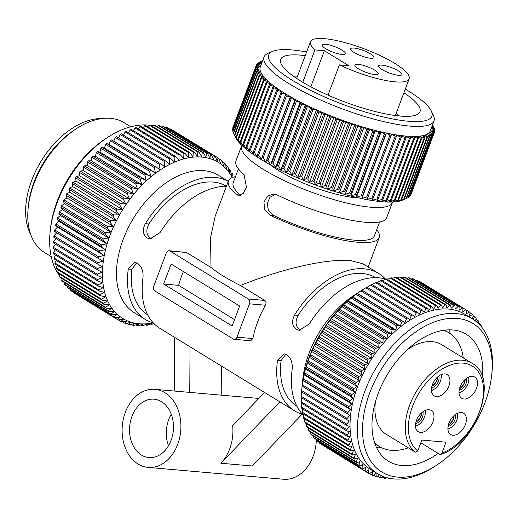 <?xml version="1.0" encoding="UTF-8"?>
<svg xmlns="http://www.w3.org/2000/svg" width="518" height="518" viewBox="0 0 518 518"><rect width="100%" height="100%" fill="white"/><g stroke="black" fill="none" stroke-linecap="round" stroke-linejoin="round"><path stroke-width="0.78" d="M431.727 127.02L434.401 128.393A95.189 22.06 -159.4 0 1 434.511 128.807L431.52 128.419L434.719 130.141A95.189 22.06 -159.4 0 1 434.725 130.517L431.565 130.012L434.596 131.734A95.189 22.06 -159.4 0 1 434.505 132.077L411.124 194.127M434.505 132.077L431.19 131.455L434.039 133.171L410.729 195.176A95.189 22.06 -159.4 0 1 410.541 195.48L409.997 195.759M434.039 133.171A95.189 22.06 -159.4 0 1 433.851 133.476L430.393 132.744L433.048 134.44L409.738 196.445A95.189 22.06 -159.4 0 1 409.453 196.71L408.456 197.177M433.048 134.44A95.189 22.06 -159.4 0 1 432.757 134.706L429.182 133.871L431.63 135.535L408.32 197.539A95.189 22.06 -159.4 0 1 407.938 197.766L406.507 198.394M405.562 198.847L406.481 198.459A95.189 22.06 -159.4 0 1 406.008 198.647L401.1 200.634L404.234 199.197A95.189 22.06 -159.4 0 1 403.664 199.333L398.692 201.237L401.586 199.741A95.189 22.06 -159.4 0 1 400.926 199.838L395.901 201.651L398.543 200.103A95.189 22.06 -159.4 0 1 397.798 200.155L392.748 201.884L395.137 200.272A95.189 22.06 -159.4 0 1 394.302 200.278L389.245 201.936L391.368 200.246A95.189 22.06 -159.4 0 1 390.455 200.213L385.405 201.8L387.263 200.032A95.189 22.06 -159.4 0 1 386.279 199.954L381.248 201.476L382.834 199.624A95.189 22.06 -159.4 0 1 382.31 199.566A95.189 22.06 -159.4 0 1 381.785 199.508L376.806 200.971L378.114 199.029A95.189 22.06 -159.4 0 1 377 198.867L372.086 200.291L373.122 198.252A95.189 22.06 -159.4 0 1 371.943 198.051L367.113 199.43L367.877 197.293A95.189 22.06 -159.4 0 1 366.647 197.047L361.92 198.394L362.412 196.154A95.189 22.06 -159.4 0 1 361.137 195.869L356.52 197.196L356.753 194.839A95.189 22.06 -159.4 0 1 355.432 194.522L350.951 195.83L350.919 193.369A95.189 22.06 -159.4 0 1 349.559 193.007L345.241 194.315L344.943 191.731A95.189 22.06 -159.4 0 1 343.563 191.336L339.407 192.651L338.856 189.951A95.189 22.06 -159.4 0 1 337.451 189.523L333.475 190.844L332.692 188.028A95.189 22.06 -159.4 0 1 331.274 187.568L327.493 188.908L326.469 185.968A95.189 22.06 -159.4 0 1 325.045 185.483L321.471 186.849L320.228 183.793A95.189 22.06 -159.4 0 1 318.803 183.275L315.449 184.68L313.992 181.501A95.189 22.06 -159.4 0 1 312.574 180.963L309.453 182.407L307.802 179.111A95.189 22.06 -159.4 0 1 306.391 178.555L303.516 180.05L301.677 176.632A95.189 22.06 -159.4 0 1 300.285 176.055L297.656 177.609L295.649 174.08A95.189 22.06 -159.4 0 1 294.289 173.485L291.912 175.103L289.75 171.458A95.189 22.06 -159.4 0 1 288.422 170.856L311.726 108.845L310.761 107.504L307.316 106.779A95.189 22.06 -159.4 0 1 306.028 106.164L305.329 104.908L301.761 104.073A95.189 22.06 -159.4 0 1 300.518 103.451L300.084 102.273L296.413 101.34A95.189 22.06 -159.4 0 1 295.228 100.712L295.066 99.631L291.31 98.595A95.189 22.06 -159.4 0 1 290.177 97.967L290.294 96.976L286.467 95.849A95.189 22.06 -159.4 0 1 285.399 95.228L285.787 94.341L281.909 93.123A95.189 22.06 -159.4 0 1 280.911 92.502L281.572 91.718L277.661 90.423A95.189 22.06 -159.4 0 1 276.735 89.808L277.667 89.141L273.744 87.762A95.189 22.06 -159.4 0 1 272.895 87.16L274.087 86.603L270.176 85.159A95.189 22.06 -159.4 0 1 269.405 84.57L270.856 84.13L266.971 82.621A95.189 22.06 -159.4 0 1 266.291 82.051L267.994 81.727L264.148 80.16A95.189 22.06 -159.4 0 1 263.558 79.617L265.501 79.403L261.719 77.797A95.189 22.06 -159.4 0 1 261.221 77.273L263.397 77.182L259.699 75.531A95.189 22.06 -159.4 0 1 259.298 75.032L261.694 75.065L258.1 73.381A95.189 22.06 -159.4 0 1 257.789 72.908L260.399 73.064L256.922 71.361A95.189 22.06 -159.4 0 1 256.708 70.914L233.404 132.919A95.189 22.06 -159.4 0 0 233.599 133.327A95.189 22.06 -159.4 0 0 233.612 133.366L234.486 134.913A95.189 22.06 -159.4 0 0 234.79 135.392L237.25 140.1L235.988 137.037A95.189 22.06 -159.4 0 0 236.396 137.542L238.953 142.223L237.917 139.277A95.189 22.06 -159.4 0 0 238.416 139.802L241.051 144.444L240.248 141.621A95.189 22.06 -159.4 0 0 240.838 142.172L243.544 146.762L242.981 144.056A95.189 22.06 -159.4 0 0 243.661 144.626L246.413 149.165L246.102 146.581A95.189 22.06 -159.4 0 0 246.866 147.164L249.644 151.644L249.585 149.171A95.189 22.06 -159.4 0 0 250.434 149.773L273.744 87.762M233.599 133.327L235.742 137.723A91.524 21.212 20.6 0 0 292.178 175.485A91.524 21.212 20.6 0 0 378.736 201.418A91.524 21.212 20.6 0 0 402.156 200.278L405.704 198.789M261.888 62.756L259.33 62.102A95.189 22.06 -159.4 0 0 258.948 62.328L261.389 63.992L257.815 63.157A95.189 22.06 -159.4 0 0 257.53 63.423L260.178 65.119L256.727 64.387A95.189 22.06 -159.4 0 0 256.539 64.692L259.389 66.401L256.073 65.786A95.189 22.06 -159.4 0 0 255.983 66.123L259.006 67.852L255.847 67.34A95.189 22.06 -159.4 0 0 255.86 67.722L259.052 69.444L256.06 69.056A95.189 22.06 -159.4 0 0 256.17 69.47L259.518 71.186L256.708 70.914M262.043 62.335L260.787 61.409A95.189 22.06 -159.4 0 1 261.26 61.228L262.348 61.525M432.193 125.783L433.657 126.502A95.189 22.06 -159.4 0 1 433.864 126.949L433.495 127.927M431.831 126.748L433.864 126.949M431.63 135.535A95.189 22.06 -159.4 0 1 431.248 135.761L427.564 134.822L429.791 136.454A95.189 22.06 -159.4 0 1 429.312 136.635L425.55 135.599L427.544 137.186A95.189 22.06 -159.4 0 1 426.968 137.328L423.135 136.195L424.889 137.736A95.189 22.06 -159.4 0 1 424.229 137.833L420.351 136.61L421.853 138.092A95.189 22.06 -159.4 0 1 421.102 138.151L417.191 136.843L418.44 138.261A95.189 22.06 -159.4 0 1 417.612 138.274L413.688 136.894L414.672 138.241A95.189 22.06 -159.4 0 1 413.765 138.209L409.848 136.758L410.567 138.021A95.189 22.06 -159.4 0 1 409.583 137.95L405.698 136.435L406.144 137.62L382.834 199.624M311.726 108.845A95.189 22.06 -159.4 0 0 313.053 109.453L316.362 110.069L317.592 111.48A95.189 22.06 -159.4 0 0 318.952 112.069L322.105 112.568L323.595 114.051A95.189 22.06 -159.4 0 0 324.98 114.627L327.959 115.009L329.701 116.544A95.189 22.06 -159.4 0 0 331.106 117.107L333.903 117.372L335.878 118.959A95.189 22.06 -159.4 0 0 337.302 119.496L339.899 119.639L342.107 121.27A95.189 22.06 -159.4 0 0 343.531 121.782L345.92 121.808L348.349 123.478A95.189 22.06 -159.4 0 0 349.773 123.964L351.936 123.867L354.584 125.563A95.189 22.06 -159.4 0 0 355.995 126.023L357.925 125.803L360.761 127.519A95.189 22.06 -159.4 0 0 362.166 127.946L363.85 127.609L366.867 129.332A95.189 22.06 -159.4 0 0 368.253 129.727L369.684 129.273L372.869 131.002A95.189 22.06 -159.4 0 0 374.223 131.358L375.401 130.795L378.736 132.511A95.189 22.06 -159.4 0 0 380.057 132.835L380.97 132.155L384.44 133.864A95.189 22.06 -159.4 0 0 385.722 134.143L386.363 133.359L389.957 135.036A95.189 22.06 -159.4 0 0 391.187 135.282L391.563 134.389L395.253 136.04A95.189 22.06 -159.4 0 0 396.432 136.247L396.529 135.25L400.304 136.862A95.189 22.06 -159.4 0 0 401.424 137.024L401.249 135.936L405.089 137.497A95.189 22.06 20.6 0 0 405.62 137.561A95.189 22.06 20.6 0 0 406.144 137.62M272.779 51.321L268.266 53.212A90.792 21.044 20.6 0 0 264.057 56.986L260.295 66.984A90.792 21.044 20.6 0 0 307.517 105.678A90.792 21.044 20.6 0 0 402.836 135.774A90.792 21.044 20.6 0 0 430.277 130.879L434.039 120.875A90.792 21.044 20.6 0 0 433.352 115.261L431.209 110.865A87.134 20.196 -159.4 0 1 405.523 120.959A87.134 20.196 -159.4 0 1 305.503 87.775A87.134 20.196 -159.4 0 1 272.779 51.321A87.134 20.196 -159.4 0 1 295.072 50.233A87.134 20.196 -159.4 0 1 306.611 52.001M250.434 149.773L253.218 154.176L253.431 151.819L276.735 89.808M253.431 151.819A95.189 22.06 20.6 0 0 254.351 152.428L277.661 90.423M233.463 132.77L232.867 131.475A95.189 22.06 -159.4 0 1 232.757 131.06L256.06 69.056M232.925 130.607L232.55 129.727A95.189 22.06 -159.4 0 1 232.543 129.351L255.847 67.34M232.841 128.555L232.673 128.134A95.189 22.06 -159.4 0 1 232.763 127.791L256.073 65.786M310.761 107.504L286.312 172.546L288.422 170.856M286.312 172.546L284.006 168.79A95.189 22.06 -159.4 0 1 282.718 168.175L280.879 169.943L278.451 166.084A95.189 22.06 -159.4 0 1 277.208 165.456L275.641 167.314L273.109 163.345A95.189 22.06 -159.4 0 1 271.918 162.717L270.623 164.666L268 160.599A95.189 22.06 -159.4 0 1 266.867 159.971L265.844 162.017L263.157 157.861A95.189 22.06 -159.4 0 1 262.089 157.232L261.337 159.376L258.599 155.128A95.189 22.06 -159.4 0 1 257.601 154.506L257.122 156.76L254.351 152.428M272.895 87.16L249.585 149.171M270.176 85.159L246.866 147.164M269.405 84.57L246.102 146.581M266.971 82.621L243.661 144.626M266.291 82.051L242.981 144.056M264.148 80.16L240.838 142.172M263.558 79.617L240.248 141.621M261.719 77.797L238.416 139.802M261.221 77.273L237.917 139.277M259.699 75.531L236.396 137.542M259.298 75.032L235.988 137.037M258.1 73.381L234.79 135.392M257.789 72.908L234.486 134.913M256.922 71.361L233.612 133.366M256.17 69.47L232.867 131.475M255.86 67.722L232.55 129.727M255.983 66.123L232.673 128.134M256.539 64.692L256.125 65.792M257.53 63.423L257.135 64.472M258.948 62.328L258.566 63.332M260.787 61.409L260.418 62.38M257.601 154.506L280.911 92.502M258.599 155.128L281.909 93.123M262.089 157.232L285.399 95.228M263.157 157.861L286.467 95.849M265.844 162.017L290.294 96.976M266.867 159.971L290.177 97.967M268 160.599L291.31 98.595M270.623 164.666L295.066 99.631M271.918 162.717L295.228 100.712M273.109 163.345L296.413 101.34M275.641 167.314L300.084 102.273M277.208 165.456L300.518 103.451M278.451 166.084L301.761 104.073M280.879 169.943L305.329 104.908M282.718 168.175L306.028 106.164M284.006 168.79L307.316 106.779M313.053 109.453L289.75 171.458M316.362 110.069L291.912 175.103M317.592 111.48L294.289 173.485M318.952 112.069L295.649 174.08M322.105 112.568L297.656 177.609M323.595 114.051L300.285 176.055M324.98 114.627L301.677 176.632M327.959 115.009L303.516 180.05M329.701 116.544L306.391 178.555M331.106 117.107L307.802 179.111M333.903 117.372L309.453 182.407M335.878 118.959L312.574 180.963M337.302 119.496L313.992 181.501M339.899 119.639L315.449 184.68M342.107 121.27L318.803 183.275M343.531 121.782L320.228 183.793M345.92 121.808L321.471 186.849M348.349 123.478L325.045 185.483M349.773 123.964L326.469 185.968M351.936 123.867L327.493 188.908M354.584 125.563L331.274 187.568M355.995 126.023L332.692 188.028M357.925 125.803L333.475 190.844M360.761 127.519L337.451 189.523M362.166 127.946L338.856 189.951M363.85 127.609L339.407 192.651M366.867 129.332L343.563 191.336M368.253 129.727L344.943 191.731M369.684 129.273L345.241 194.315M372.869 131.002L349.559 193.007M374.223 131.358L350.919 193.369M375.401 130.795L350.951 195.83M378.736 132.511L355.432 194.522M380.057 132.835L356.753 194.839M380.97 132.155L356.52 197.196M384.44 133.864L361.137 195.869M385.722 134.143L362.412 196.154M386.363 133.359L361.92 198.394M389.957 135.036L366.647 197.047M391.187 135.282L367.877 197.293M391.563 134.389L367.113 199.43M395.253 136.04L371.943 198.051M396.432 136.247L373.122 198.252M400.304 136.862L377 198.867M401.424 137.024L378.114 199.029M405.089 137.497L381.785 199.508M409.583 137.95L386.279 199.954M410.567 138.021L387.263 200.032M413.765 138.209L390.455 200.213M414.672 138.241L391.368 200.246M417.612 138.274L394.302 200.278M418.44 138.261L395.137 200.272M421.102 138.151L397.798 200.155M421.853 138.092L398.543 200.103M424.229 137.833L400.926 199.838M424.889 137.736L401.586 199.741M426.968 137.328L403.664 199.333M427.544 137.186L404.234 199.197M429.312 136.635L406.008 198.647M429.791 136.454L406.481 198.459M431.248 135.761L407.938 197.766M432.757 134.706L409.453 196.71M433.851 133.476L410.541 195.48M434.725 130.517L434.324 131.585M434.511 128.807L434.129 129.824M432.783 124.955L432.426 125.9M358.333 197.85A57.116 13.235 -159.4 0 1 355.128 197.649A57.116 13.235 -159.4 0 1 270.318 164.763M392.534 202.039A80.543 18.667 -159.4 0 1 392.359 202.609A80.543 18.667 -159.4 0 1 343.065 202.13A80.543 18.667 -159.4 0 1 263.759 169.613A80.543 18.667 -159.4 0 1 241.576 145.934A80.543 18.667 -159.4 0 1 241.822 145.396M240.501 195.254L236.571 194.658A80.543 18.667 -159.4 0 1 228.419 180.937L215.171 216.187L210.548 237.762L211.001 267.476A80.543 18.667 20.6 0 0 223.659 276.295A80.543 18.667 20.6 0 0 240.352 285.457L264.815 300.44C266.168 301.515 266.356 303.108 265.378 305.219A80.543 50.045 121.5 0 0 252.849 338.558L250.667 340.753L234.181 339.316A3.658 2.739 95 0 1 233.249 338.999L154.973 291.051A3.658 2.739 95 0 1 153.781 286.221L166.31 252.881A3.658 2.739 95 0 1 169.075 250.731A3.658 2.739 95 0 1 170.008 251.049L248.284 298.996A3.658 2.739 95 0 1 249.475 303.826L236.946 337.166A3.658 2.739 95 0 1 234.181 339.316M228.419 180.937A80.543 18.667 -159.4 0 1 235.522 176.606M241.576 145.934L235.936 160.936A80.543 18.667 20.6 0 0 244.088 174.657L246.426 187.186L243.233 193.35L238.617 195.532L236.571 194.658M385.819 279.118A80.543 50.045 121.5 0 0 378.859 277.81A80.543 50.045 121.5 0 0 309.207 324.048L299.19 330.342L296.309 329.396C292.022 326.075 291.433 321.296 294.535 315.061A80.543 50.045 -58.5 0 1 364.186 268.816A80.543 50.045 -58.5 0 1 378.69 273.478L362.833 263.759L350.731 260.573C333.074 258.864 293.343 264.458 240.352 285.457M376.715 229.675A80.543 18.667 -159.4 0 1 379.208 237.613A80.543 18.667 -159.4 0 1 269.839 215.035L264.698 209.654L263.934 202.162L267.502 195.992L273.802 194.023L277.357 195.033A80.543 18.667 20.6 0 0 386.726 217.612L392.359 202.609M228.27 181.332L218.473 175.33A80.543 50.045 121.5 0 0 203.969 170.675A80.543 50.045 121.5 0 0 127.914 228.438A80.543 50.045 121.5 0 0 134.33 312.697L145.338 319.438A80.543 50.045 -58.5 0 1 128.283 268.997L134.855 262.399L137.574 263.332C141.77 266.647 143.564 271.529 142.962 277.985A80.543 50.045 121.5 0 0 160.017 328.431L294.548 410.839A80.543 50.045 -58.5 0 1 277.493 360.399L284.065 353.8L286.784 354.733C290.98 358.048 292.774 362.93 292.165 369.386A80.543 50.045 121.5 0 0 303.302 415.138M226.418 186.26A80.543 50.045 121.5 0 0 160.004 232.647L149.98 238.94L147.099 237.995C142.819 234.673 142.223 229.895 145.325 223.659A80.543 50.045 -58.5 0 1 214.976 177.415A80.543 50.045 -58.5 0 1 228.257 181.365M378.69 273.478A80.543 50.045 -58.5 0 1 385.405 278.995M232.647 425.666L264.543 392.463L279.869 401.845L220.888 463.247A39.174 29.319 -85 0 0 232.647 425.666M302.512 414.309A80.543 50.045 -58.5 0 1 294.548 410.839M302.531 382.537A80.543 50.045 -58.5 0 1 357.103 293.447M169.075 250.731L186.538 252.493L211.001 267.476M153.302 322.908A80.543 50.045 -58.5 0 1 145.338 319.438M174.378 391.051L174.721 337.438L190.048 346.827L189.756 392.398M221.199 395.15L221.387 366.025M138.099 464.044A39.174 29.319 95 0 1 123.368 418.926A39.174 29.319 95 0 1 154.921 389.348A39.174 29.319 95 0 1 164.912 392.702A39.174 29.319 95 0 1 179.642 437.814A39.174 29.319 95 0 1 148.09 467.398A39.174 29.319 95 0 1 138.099 464.044M148.09 467.398L283.54 479.254A39.174 29.319 -85 0 0 316.323 440.248M168.512 445.733A29.286 21.924 95 0 1 171.27 414.232M141.479 455.044A29.286 21.924 -85 0 0 148.951 457.549A29.286 21.924 -85 0 0 172.546 435.431A29.286 21.924 -85 0 0 161.532 401.703A29.286 21.924 -85 0 0 154.06 399.197A29.286 21.924 -85 0 0 130.471 421.309A29.286 21.924 -85 0 0 141.479 455.044M220.888 463.247L252.337 465.999L302.098 414.193M136.597 262.833L131.857 269.308A75.421 46.866 121.5 0 0 147.708 314.879M153.237 322.889A91.524 56.87 -58.5 0 1 104.273 255.504A91.524 56.87 -58.5 0 1 163.578 167.813A91.524 56.87 -58.5 0 1 232.219 177.564M233.074 177.247L232.692 174.43A95.189 59.149 121.5 0 0 232.219 173.511L231.397 175.699L230.51 170.526A95.189 59.149 121.5 0 0 229.966 169.684L228.393 168.719M225.583 165.074L227.408 166.194A95.189 59.149 -58.5 0 1 228.024 166.958L229.111 172.131L229.966 169.684M227.408 166.194L226.534 168.894L225.239 163.746A95.189 59.149 121.5 0 0 224.566 163.06L223.685 166.006L222.183 160.891A95.189 59.149 121.5 0 0 221.451 160.295L220.577 163.474L218.868 158.424A95.189 59.149 121.5 0 0 218.072 157.912L217.223 161.325L215.3 156.345A95.189 59.149 121.5 0 0 214.452 155.924L213.643 159.557L211.499 154.668A95.189 59.149 121.5 0 0 210.599 154.345L209.855 158.178L207.491 153.399A95.189 59.149 121.5 0 0 206.546 153.173L205.866 157.207L203.289 152.551A95.189 59.149 121.5 0 0 202.305 152.415L201.709 156.637L198.918 152.124A95.189 59.149 121.5 0 0 197.895 152.085L197.397 156.468L194.392 152.117A95.189 59.149 121.5 0 0 193.344 152.175L192.955 156.714L189.743 152.538A95.189 59.149 121.5 0 0 188.662 152.693L188.403 157.368L184.984 153.373A95.189 59.149 121.5 0 0 183.884 153.626L183.761 158.424L180.147 154.629A95.189 59.149 121.5 0 0 179.034 154.973L179.053 159.881L175.246 156.294A95.189 59.149 121.5 0 0 174.126 156.734L174.301 161.726L170.318 158.366A95.189 59.149 121.5 0 0 169.185 158.89L169.535 163.96L165.371 160.826A95.189 59.149 121.5 0 0 164.245 161.441L164.769 166.563L160.444 163.662A95.189 59.149 121.5 0 0 159.317 164.368L160.03 169.522L155.549 166.874A95.189 59.149 121.5 0 0 154.442 167.657L155.342 172.824L150.719 170.435A95.189 59.149 121.5 0 0 149.624 171.296L150.725 176.463L145.972 174.326A95.189 59.149 121.5 0 0 144.898 175.259L146.206 180.406L141.33 178.529A95.189 59.149 121.5 0 0 140.287 179.532L141.802 184.641L136.823 183.035A95.189 59.149 121.5 0 0 135.813 184.104L137.535 189.148L132.466 187.807A95.189 59.149 121.5 0 0 131.494 188.934L133.437 193.907L128.283 192.832A95.189 59.149 121.5 0 0 127.35 194.01L129.506 198.893L124.294 198.077A95.189 59.149 121.5 0 0 123.407 199.307L125.783 204.073L120.513 203.522A95.189 59.149 121.5 0 0 119.684 204.791L122.274 209.434L116.971 209.142A95.189 59.149 121.5 0 0 116.194 210.444L118.998 214.944L113.675 214.905A95.189 59.149 121.5 0 0 112.956 216.239L115.974 220.584L110.645 220.785A95.189 59.149 121.5 0 0 109.991 222.144L113.215 226.314L107.893 226.754A95.189 59.149 121.5 0 0 107.31 228.127L110.735 232.109L105.439 232.783A95.189 59.149 121.5 0 0 104.921 234.168L108.54 237.95L103.289 238.843A95.189 59.149 121.5 0 0 102.836 240.229L106.65 243.797L101.45 244.897A95.189 59.149 121.5 0 0 101.075 246.283L105.07 249.631L99.942 250.932A95.189 59.149 121.5 0 0 99.637 252.298L103.807 255.419L57.556 227.085L54.733 229.927A95.189 59.149 121.5 0 0 54.507 231.281L56.617 232.802L53.891 235.813A95.189 59.149 121.5 0 0 53.742 237.14L97.772 264.115A95.189 59.149 -58.5 0 1 97.915 262.781L53.891 235.813M218.072 157.912L173.938 131.009M215.3 156.345L171.27 129.37A95.189 59.149 121.5 0 0 170.422 128.956L170.014 129.254M211.499 154.668L167.469 127.693A95.189 59.149 121.5 0 0 166.569 127.37L165.902 127.927M207.491 153.399L163.461 126.431A95.189 59.149 121.5 0 0 162.516 126.198L161.616 127.027M203.289 152.551L159.259 125.583A95.189 59.149 121.5 0 0 158.275 125.447L157.181 126.554M198.918 152.124L154.888 125.155A95.189 59.149 121.5 0 0 153.865 125.116L152.603 126.522M194.392 152.117L150.362 125.149A95.189 59.149 121.5 0 0 149.313 125.207L147.908 126.91M189.743 152.538L145.713 125.563A95.189 59.149 121.5 0 0 144.632 125.719L143.123 127.732M183.884 153.626L139.86 126.651A95.189 59.149 -58.5 0 1 140.954 126.405L184.984 153.373M139.86 126.651L138.267 128.976M180.147 154.629L136.117 127.661A95.189 59.149 121.5 0 0 135.004 128.004L133.366 130.64M175.246 156.294L131.222 129.325A95.189 59.149 121.5 0 0 130.096 129.759L128.438 132.705M170.318 158.366L126.288 131.391A95.189 59.149 121.5 0 0 125.155 131.922L123.504 135.179M165.371 160.826L121.341 133.851A95.189 59.149 121.5 0 0 120.215 134.473L118.603 138.034M160.444 163.662L116.414 136.694A95.189 59.149 121.5 0 0 115.294 137.393L113.772 141.187L111.519 139.905A95.189 59.149 121.5 0 0 110.412 140.682L109.084 144.49L106.689 143.46A95.189 59.149 121.5 0 0 105.594 144.321L104.474 148.129L101.942 147.352A95.189 59.149 121.5 0 0 100.868 148.29L99.948 152.072L97.3 151.56A95.189 59.149 121.5 0 0 96.264 152.557L95.545 156.306L92.793 156.06A95.189 59.149 121.5 0 0 91.783 157.129L91.285 160.82L88.436 160.833A95.189 59.149 121.5 0 0 87.464 161.966L87.179 165.572L84.253 165.857A95.189 59.149 121.5 0 0 83.32 167.042L83.256 170.558L80.264 171.108A95.189 59.149 121.5 0 0 79.383 172.332L79.532 175.744L76.489 176.554A95.189 59.149 121.5 0 0 75.654 177.823L76.023 181.099L72.941 182.168A95.189 59.149 121.5 0 0 72.164 183.476L72.747 186.616L69.645 187.937A95.189 59.149 121.5 0 0 68.933 189.271L69.723 192.249L66.615 193.816A95.189 59.149 121.5 0 0 65.961 195.169L66.964 197.98L63.869 199.786A95.189 59.149 121.5 0 0 63.28 201.159L64.485 203.775L61.409 205.814A95.189 59.149 121.5 0 0 60.891 207.194L62.289 209.615L59.259 211.868A95.189 59.149 121.5 0 0 58.812 213.254L60.399 215.469L57.42 217.929A95.189 59.149 121.5 0 0 57.045 219.308L58.819 221.296L55.912 223.957A95.189 59.149 121.5 0 0 55.614 225.33L57.556 227.085M55.944 238.487L53.386 241.582A95.189 59.149 121.5 0 0 53.322 242.877L97.352 269.852A95.189 59.149 -58.5 0 1 97.416 268.551L53.386 241.582M55.491 244.205L53.231 247.203A95.189 59.149 121.5 0 0 53.244 248.465L97.274 275.434A95.189 59.149 -58.5 0 1 97.261 274.171L53.231 247.203M55.4 249.78L53.425 252.654A95.189 59.149 121.5 0 0 53.516 253.872L97.546 280.84A95.189 59.149 -58.5 0 1 97.449 279.623L53.425 252.654M55.659 255.186L53.956 257.906A95.189 59.149 121.5 0 0 54.125 259.078L98.155 286.046A95.189 59.149 -58.5 0 1 97.986 284.874L53.956 257.906M56.274 260.392L54.83 262.937A95.189 59.149 121.5 0 0 55.076 264.05L99.106 291.019A95.189 59.149 -58.5 0 1 98.86 289.905L54.83 262.937M57.239 265.371L56.041 267.715A95.189 59.149 121.5 0 0 56.365 268.771L100.395 295.739A95.189 59.149 -58.5 0 1 100.071 294.684L56.041 267.715M58.553 270.111L57.589 272.222A95.189 59.149 121.5 0 0 57.984 273.213L102.014 300.187A95.189 59.149 -58.5 0 1 101.619 299.197L57.589 272.222M60.205 274.572L59.453 276.437A95.189 59.149 121.5 0 0 59.926 277.357L103.956 304.331A95.189 59.149 -58.5 0 1 103.483 303.412L59.453 276.437M62.192 278.749L61.636 280.342A95.189 59.149 121.5 0 0 62.179 281.183L106.209 308.158A95.189 59.149 -58.5 0 1 105.666 307.31L61.636 280.342M64.51 282.614L64.122 283.909A95.189 59.149 121.5 0 0 64.731 284.673L108.761 311.642A95.189 59.149 -58.5 0 1 108.152 310.878L64.122 283.909M67.139 286.15L66.9 287.121A95.189 59.149 121.5 0 0 67.58 287.807L111.603 314.782A95.189 59.149 -58.5 0 1 110.93 314.096L66.9 287.121M153.865 323.504L152.286 324.216A95.189 59.149 -58.5 0 1 151.185 324.462L152.221 323.193L147.507 325.149A95.189 59.149 -58.5 0 1 146.432 325.304L147.669 323.847L142.832 325.66A95.189 59.149 -58.5 0 1 141.777 325.718L143.227 324.093L138.28 325.751A95.189 59.149 -58.5 0 1 137.257 325.712L138.915 323.931L133.871 325.421A95.189 59.149 -58.5 0 1 132.886 325.285L134.758 323.361L129.629 324.669A95.189 59.149 -58.5 0 1 128.684 324.436L130.769 322.384L125.57 323.497A95.189 59.149 -58.5 0 1 124.676 323.174L126.975 321.011L121.724 321.911A95.189 59.149 -58.5 0 1 120.875 321.497L123.394 319.243L118.104 319.93A95.189 59.149 -58.5 0 1 117.308 319.418L120.046 317.087L114.724 317.547A95.189 59.149 -58.5 0 1 113.986 316.945L69.962 289.976L70.085 289.342M69.962 289.976A95.189 59.149 121.5 0 0 70.694 290.572L114.724 317.547M73.316 292.178L73.278 292.443A95.189 59.149 121.5 0 0 74.074 292.955L118.104 319.93M151.185 324.462L150.375 323.964M146.432 325.304L145.435 324.689M141.777 325.718L140.579 324.987M137.257 325.712L135.839 324.844M132.886 325.285L131.216 324.268M128.684 324.436L126.742 323.251M124.676 323.174L122.429 321.795M120.875 321.497L118.279 319.904M117.308 319.418L73.278 292.443M113.986 316.945L116.938 314.562L111.603 314.782M110.93 314.096L114.089 311.674L108.761 311.642M108.152 310.878L111.512 308.437L106.209 308.158M105.666 307.31L109.227 304.869L103.956 304.331M103.483 303.412L107.239 300.984L102.014 300.187M101.619 299.197L105.555 296.801L100.395 295.739M100.071 294.684L104.189 292.346L99.106 291.019M98.86 289.905L103.14 287.639L98.155 286.046M97.986 284.874L102.422 282.699L97.546 280.84M97.449 279.623L102.04 277.557L97.274 275.434M97.261 274.171L101.981 272.228L97.352 269.852M97.416 268.551L102.26 266.744L97.772 264.115M97.915 262.781L102.868 261.13L56.617 232.802M102.868 261.13L54.507 231.281M98.537 258.255A95.189 59.149 -58.5 0 1 98.757 256.902L54.733 229.927M98.757 256.902L103.807 255.419M99.637 252.298L55.614 225.33M99.942 250.932L55.912 223.957M105.07 249.631L58.819 221.296M101.075 246.283L57.045 219.308M101.45 244.897L57.42 217.929M106.65 243.797L60.399 215.469M102.836 240.229L58.812 213.254M103.289 238.843L59.259 211.868M108.54 237.95L62.289 209.615M104.921 234.168L60.891 207.194M105.439 232.783L61.409 205.814M110.735 232.109L64.485 203.775M107.31 228.127L63.28 201.159M107.893 226.754L63.869 199.786M113.215 226.314L66.964 197.98M109.991 222.144L65.961 195.169M110.645 220.785L66.615 193.816M115.974 220.584L69.723 192.249M112.956 216.239L68.933 189.271M113.675 214.905L69.645 187.937M118.998 214.944L72.747 186.616M116.194 210.444L72.164 183.476M116.971 209.142L72.941 182.168M122.274 209.434L76.023 181.099M119.684 204.791L75.654 177.823M120.513 203.522L76.489 176.554M125.783 204.073L79.532 175.744M123.407 199.307L79.383 172.332M124.294 198.077L80.264 171.108M129.506 198.893L83.256 170.558M127.35 194.01L83.32 167.042M128.283 192.832L84.253 165.857M133.437 193.907L87.179 165.572M131.494 188.934L87.464 161.966M132.466 187.807L88.436 160.833M137.535 189.148L91.285 160.82M135.813 184.104L91.783 157.129M136.823 183.035L92.793 156.06M141.802 184.641L95.545 156.306M140.287 179.532L96.264 152.564M141.33 178.529L97.3 151.56M146.206 180.406L99.948 152.072M144.898 175.259L100.868 148.29M145.972 174.326L101.942 147.352M150.725 176.463L104.474 148.129M149.624 171.296L105.594 144.321M150.719 170.435L106.689 143.46M155.342 172.824L109.084 144.49M154.442 167.657L110.412 140.682M155.549 166.874L111.519 139.905M160.03 169.522L113.772 141.187M159.317 164.368L115.294 137.393M164.245 161.441L120.215 134.473M169.185 158.89L125.155 131.922M174.126 156.734L130.096 129.759M179.034 154.973L135.004 128.004M188.662 152.693L144.632 125.719M193.344 152.175L149.313 125.207M197.895 152.085L153.865 125.116M202.305 152.415L158.275 125.447M206.546 153.173L162.516 126.198M210.599 154.345L166.569 127.37M214.452 155.924L170.422 128.956M221.451 160.295L218.991 158.786M224.566 163.06L222.442 161.758M232.219 173.511L230.886 172.695M59.667 275.906A90.792 56.417 -58.5 0 1 50.168 231.54A90.792 56.417 -58.5 0 1 51.476 222.714A90.792 56.417 -58.5 0 1 107.945 137.218A90.792 56.417 -58.5 0 1 149.456 125.194M150.712 125.362A90.792 56.417 -58.5 0 1 153.237 125.816M62.147 278.885A90.792 56.417 -58.5 0 1 61.817 278.516M107.945 137.218L105.873 138.565A87.134 54.144 121.5 0 0 51.683 220.616A87.134 54.144 121.5 0 0 50.421 229.085L50.168 231.54M76.664 128.516L74.592 129.863A72.488 45.04 -58.5 0 0 29.507 198.122A72.488 45.04 -58.5 0 0 28.458 205.167L28.205 207.627A76.152 47.319 121.5 0 1 29.299 200.226A76.152 47.319 -58.5 0 1 76.664 128.516A76.152 47.319 -58.5 0 1 124.21 122.74L130.789 126.768M28.205 207.627A76.152 47.319 121.5 0 0 44.652 252.609L51.23 256.637M101.942 118.544A72.488 45.04 121.5 0 0 27.059 196.626A72.488 45.04 121.5 0 0 30.802 234.68M226.431 186.221A75.421 46.866 121.5 0 0 213.222 182.083A75.421 46.866 121.5 0 0 148.899 223.97C145.72 230.232 146.27 235.004 150.537 238.299L151.748 238.876M171.141 264.044L239.633 306.002L232.116 326.003L163.623 284.045L171.141 264.044M163.623 284.045L178.632 285.36A80.543 50.045 121.5 0 1 183.385 271.542M234.518 319.6L178.632 285.36M375.705 277.661A75.421 46.866 121.5 0 0 362.432 273.485A75.421 46.866 121.5 0 0 298.109 315.371C294.93 321.633 295.474 326.405 299.747 329.701L300.958 330.283M379.487 474.805L377.033 476.955A95.189 59.149 -58.5 0 1 376.107 476.677L376.081 473.206L373.077 475.576A95.189 59.149 -58.5 0 1 372.202 475.2L372.397 471.626L369.34 473.789A95.189 59.149 -58.5 0 1 368.525 473.322L368.926 469.664L365.844 471.594A95.189 59.149 -58.5 0 1 365.08 471.037L365.695 467.32L362.594 469.017A95.189 59.149 -58.5 0 1 361.888 468.376L362.723 464.607L359.615 466.064A95.189 59.149 -58.5 0 1 358.974 465.332L360.01 461.538L356.921 462.742A95.189 59.149 -58.5 0 1 356.345 461.939L357.582 458.126L354.519 459.084A95.189 59.149 -58.5 0 1 354.014 458.197L355.445 454.396L352.421 455.089A95.189 59.149 -58.5 0 1 351.987 454.131L353.613 450.362L350.647 450.79A95.189 59.149 -58.5 0 1 350.285 449.766L352.085 446.037L349.19 446.205A95.189 59.149 -58.5 0 1 348.905 445.117L350.887 441.453L348.077 441.349A95.189 59.149 -58.5 0 1 347.869 440.203L350.006 436.622L347.293 436.253A95.189 59.149 -58.5 0 1 347.164 435.062L349.456 431.572L346.859 430.944A95.189 59.149 -58.5 0 1 346.807 429.7L349.236 426.333L346.769 425.44A95.189 59.149 -58.5 0 1 346.795 424.158L349.352 420.92L347.021 419.774A95.189 59.149 -58.5 0 1 347.125 418.46L349.799 415.371L347.617 413.973A95.189 59.149 -58.5 0 1 347.798 412.632L350.582 409.706L348.556 408.061A95.189 59.149 -58.5 0 1 348.815 406.701L351.683 403.949L349.825 402.072A95.189 59.149 -58.5 0 1 350.162 400.692L353.108 398.135L351.431 396.03A95.189 59.149 -58.5 0 1 351.845 394.645L354.849 392.288L353.354 389.97A95.189 59.149 -58.5 0 1 353.839 388.584L356.896 386.441L355.594 383.916A95.189 59.149 -58.5 0 1 356.151 382.537L359.233 380.62L311.512 351.385L312.639 350.032A95.189 59.149 -58.5 0 1 313.26 348.666L314.141 345.623L315.468 344.088A95.189 59.149 -58.5 0 1 316.155 342.741L317.035 339.938L318.576 338.235A95.189 59.149 -58.5 0 1 319.321 336.914L320.189 334.363L321.943 332.511A95.189 59.149 -58.5 0 1 322.746 331.222L323.588 328.924L325.557 326.936A95.189 59.149 -58.5 0 1 326.411 325.686L327.208 323.646L329.396 321.542A95.189 59.149 -58.5 0 1 330.303 320.338L331.041 318.564L333.437 316.356A95.189 59.149 -58.5 0 1 334.388 315.203L335.055 313.694L337.671 311.402A95.189 59.149 -58.5 0 1 338.668 310.301L339.245 309.058L342.074 306.701A95.189 59.149 -58.5 0 1 343.104 305.665L343.583 304.688L346.626 302.285A95.189 59.149 -58.5 0 1 347.682 301.314L351.295 298.161A95.189 59.149 -58.5 0 1 352.376 297.261L356.067 294.36A95.189 59.149 -58.5 0 1 357.174 293.538L360.923 290.902A95.189 59.149 -58.5 0 1 362.037 290.158L360.301 291.284A91.524 56.87 121.5 0 0 302.059 386.37L301.981 387.056M312.639 350.032L358.139 377.9A95.189 59.149 -58.5 0 1 358.76 376.534L361.862 374.851L360.968 371.956A95.189 59.149 -58.5 0 1 361.655 370.61L364.756 369.166L364.076 366.103A95.189 59.149 -58.5 0 1 364.821 364.782L367.91 363.591L367.443 360.379A95.189 59.149 -58.5 0 1 368.246 359.091L371.309 358.152L371.05 354.804A95.189 59.149 -58.5 0 1 371.911 353.554L374.928 352.881L374.89 349.417A95.189 59.149 -58.5 0 1 375.796 348.206L378.762 347.798L378.936 344.23A95.189 59.149 -58.5 0 1 379.888 343.071L382.776 342.922L383.171 339.271A95.189 59.149 -58.5 0 1 384.162 338.176L386.965 338.293L387.574 334.576A95.189 59.149 -58.5 0 1 388.597 333.54L391.304 333.922L392.12 330.154A95.189 59.149 -58.5 0 1 393.175 329.183L395.765 329.83L396.794 326.029A95.189 59.149 -58.5 0 1 397.876 325.136L400.336 326.042L401.567 322.228A95.189 59.149 -58.5 0 1 402.667 321.413L404.992 322.572L406.423 318.764A95.189 59.149 -58.5 0 1 407.536 318.026L361.991 290.209L365.825 287.794A95.189 59.149 -58.5 0 1 366.951 287.134L412.451 315.002L414.465 316.66L416.258 312.93A95.189 59.149 -58.5 0 1 417.391 312.354L419.237 314.245L421.205 310.58A95.189 59.149 -58.5 0 1 422.332 310.094L423.996 312.212L426.126 308.618A95.189 59.149 -58.5 0 1 427.246 308.229L428.729 310.56L431.008 307.07A95.189 59.149 -58.5 0 1 432.122 306.773L433.404 309.311L435.832 305.931A95.189 59.149 -58.5 0 1 436.92 305.73L438.008 308.456L440.559 305.212A95.189 59.149 -58.5 0 1 441.627 305.108L442.508 308.016L445.176 304.914A95.189 59.149 -58.5 0 1 446.212 304.901L446.885 307.977L449.656 305.037L404.163 277.169A95.189 59.149 -58.5 0 1 404.668 277.208A95.189 59.149 121.5 0 1 405.167 277.253L450.66 305.121A95.189 59.149 121.5 0 0 450.161 305.076A95.189 59.149 121.5 0 0 449.656 305.037M366.744 287.425L370.765 285.055A95.189 59.149 -58.5 0 1 371.892 284.486L417.391 312.354M372.164 284.654L375.705 282.705A95.189 59.149 -58.5 0 1 376.832 282.226L422.332 310.094M377.246 282.478L380.633 280.75A95.189 59.149 -58.5 0 1 381.753 280.361L427.246 308.229M382.316 280.704L385.515 279.202A95.189 59.149 -58.5 0 1 386.622 278.904L432.122 306.773M387.354 279.351L390.332 278.062A95.189 59.149 -58.5 0 1 391.42 277.862L436.92 305.73M392.327 278.412L395.059 277.344A95.189 59.149 -58.5 0 1 396.128 277.234L441.627 305.108M397.228 277.907L399.682 277.046A95.189 59.149 -58.5 0 1 400.718 277.033L446.212 304.901M402.026 277.836L404.163 277.169M368.525 473.322L322.986 445.344M365.844 471.594L320.344 443.725A95.189 59.149 -58.5 0 1 319.58 443.168L319.386 442.547M362.594 469.017L317.1 441.148A95.189 59.149 -58.5 0 1 316.394 440.501L316.09 439.4M359.615 466.064L314.122 438.189A95.189 59.149 -58.5 0 1 313.481 437.464L313.118 435.91M356.921 462.742L311.422 434.874A95.189 59.149 -58.5 0 1 310.845 434.065L310.463 432.096M354.519 459.084L309.019 431.209A95.189 59.149 -58.5 0 1 308.514 430.328L308.145 427.972M352.421 455.089L306.928 427.22A95.189 59.149 -58.5 0 1 306.488 426.262L306.17 423.543M350.647 450.79L305.147 422.921A95.189 59.149 -58.5 0 1 304.785 421.898L304.532 418.842M349.19 446.205L303.697 418.33A95.189 59.149 -58.5 0 1 303.412 417.243L303.244 413.888M348.077 441.349L302.577 413.481A95.189 59.149 -58.5 0 1 302.37 412.334L302.305 408.696M347.293 436.253L301.8 408.385A95.189 59.149 -58.5 0 1 301.67 407.187L301.716 403.295M346.859 430.944L301.366 403.075A95.189 59.149 -58.5 0 1 301.314 401.832L301.515 397.099M346.769 425.44L301.269 397.571A95.189 59.149 -58.5 0 1 301.295 396.289L346.795 424.158M301.631 391.692L301.295 396.289M347.021 419.774L301.521 391.906A95.189 59.149 -58.5 0 1 301.631 390.591L302.117 386.104A95.189 59.149 -58.5 0 1 302.305 384.764L303.056 380.193A95.189 59.149 -58.5 0 1 303.321 378.826L304.331 374.203A95.189 59.149 -58.5 0 1 304.668 372.824L305.387 368.9L305.937 368.162A95.189 59.149 -58.5 0 1 306.345 366.776L307.129 363.06L307.86 362.101A95.189 59.149 -58.5 0 1 308.346 360.716L309.175 357.206L310.101 356.047L355.594 383.916M311.512 351.385L310.651 354.668A95.189 59.149 121.5 0 0 310.101 356.047M358.76 376.534L313.26 348.666M359.233 380.62L358.139 377.9M407.536 318.026L409.712 319.438L411.324 315.663A95.189 59.149 -58.5 0 1 412.451 315.002M450.66 305.121L451.12 308.346L453.988 305.588A95.189 59.149 -58.5 0 1 454.953 305.769L455.192 309.123L458.132 306.552A95.189 59.149 -58.5 0 1 459.058 306.831L459.084 310.301L462.088 307.932A95.189 59.149 -58.5 0 1 462.962 308.307L462.768 311.881L465.824 309.725A95.189 59.149 -58.5 0 1 466.64 310.191L466.239 313.843L469.321 311.914A95.189 59.149 -58.5 0 1 470.085 312.471L469.47 316.194L472.571 314.491A95.189 59.149 -58.5 0 1 473.277 315.138L472.448 318.887L475.55 317.45A95.189 59.149 -58.5 0 1 476.191 318.175L475.433 320.953M476.204 321.561L478.243 320.765A95.189 59.149 -58.5 0 1 478.82 321.574L478.243 323.355M479.629 324.747L480.646 324.43A95.189 59.149 -58.5 0 1 481.151 325.31L480.853 326.1M390.132 478.431L389.989 478.593A95.189 59.149 -58.5 0 1 388.953 478.606L388.856 478.179M386.37 477.557L385.509 478.47A95.189 59.149 121.5 0 1 385.003 478.431A95.189 59.149 121.5 0 1 384.505 478.386L384.291 476.897M382.821 476.346L381.177 477.926A95.189 59.149 -58.5 0 1 380.212 477.738L380.024 475.084M491.705 374.915L491.964 372.461A90.792 56.417 121.5 0 0 472.351 318.829L465.009 314.329A90.792 56.417 121.5 0 0 448.659 309.078A90.792 56.417 121.5 0 0 362.924 374.197A90.792 56.417 121.5 0 0 370.156 469.178L377.493 473.672A90.792 56.417 121.5 0 0 393.842 478.923A90.792 56.417 121.5 0 0 434.188 466.783L436.26 465.436A87.134 54.144 -58.5 0 1 397.546 477.091A87.134 54.144 -58.5 0 1 369.8 392.709A87.134 54.144 -58.5 0 1 457.187 318.408A87.134 54.144 -58.5 0 1 491.705 374.915A87.134 54.144 -58.5 0 1 436.26 465.436M310.651 354.668L356.151 382.537M309.175 357.206L356.896 386.441M308.346 360.716L353.839 388.584M307.86 362.101L353.354 389.97M307.129 363.06L354.849 392.288M306.345 366.776L351.845 394.645M305.937 368.162L351.431 396.03M305.387 368.9L353.108 398.135M304.668 372.824L350.162 400.692M304.331 374.203L349.825 402.072M303.962 374.715L351.683 403.949M303.321 378.826L348.815 406.701M303.056 380.193L348.556 408.061M302.862 380.471L350.582 409.706M302.305 384.764L347.798 412.632M302.117 386.104L347.617 413.973M302.078 386.137L349.799 415.371M301.631 390.591L347.125 418.46M346.807 429.7L301.314 401.832M347.164 435.062L301.67 407.187M347.869 440.203L302.37 412.334M348.905 445.117L303.412 417.243M350.285 449.766L304.785 421.898M351.987 454.131L306.488 426.262M354.014 458.197L308.514 430.328M356.345 461.939L310.845 434.065M358.974 465.332L313.481 437.464M361.888 468.376L316.394 440.501M365.08 471.037L319.58 443.168M372.202 475.2L369.599 473.607M376.107 476.677L373.614 475.148M380.212 477.738L377.816 476.269M384.505 478.386L382.18 476.961M411.253 279.001L412.639 278.684A95.189 59.149 -58.5 0 1 413.558 278.962L459.058 306.831M415.65 280.244L416.589 280.063A95.189 59.149 -58.5 0 1 417.463 280.439L462.962 308.307M419.884 281.921L420.325 281.857A95.189 59.149 -58.5 0 1 421.147 282.316L466.64 310.191M406.708 278.198L408.488 277.713A95.189 59.149 -58.5 0 1 409.453 277.901L454.953 305.769M408.488 277.713L453.988 305.588M445.176 304.914L399.682 277.046M440.559 305.212L395.059 277.344M435.832 305.931L390.332 278.062M431.008 307.07L385.515 279.202M426.126 308.618L380.633 280.75M421.205 310.58L375.705 282.705M416.258 312.93L370.765 285.055M411.324 315.663L365.825 287.794M406.423 318.771L360.923 290.902M404.992 322.572L357.271 293.337M402.667 321.413L357.174 293.538M401.567 322.228L356.067 294.36M400.336 326.042L352.616 296.808M397.876 325.136L352.376 297.261M396.794 326.029L351.295 298.161M395.765 329.83L348.044 300.595M393.175 329.183L347.682 301.314M392.12 330.154L346.626 302.285M391.304 333.922L343.583 304.688M388.597 333.54L343.104 305.665M387.574 334.576L342.074 306.701M386.965 338.293L339.245 309.058M384.162 338.176L338.668 310.301M383.171 339.271L337.671 311.402M382.776 342.922L335.055 313.694M379.888 343.071L334.388 315.203M378.936 344.23L333.437 316.356M378.762 347.798L331.041 318.564M375.796 348.206L330.303 320.338M374.89 349.417L329.396 321.542M374.928 352.881L327.208 323.646M371.911 353.554L326.411 325.686M371.05 354.804L325.557 326.936M371.309 358.152L323.588 328.924M368.246 359.091L322.746 331.222M367.443 360.379L321.943 332.511M367.91 363.591L320.189 334.363M364.821 364.782L319.321 336.914M364.076 366.103L318.576 338.235M364.756 369.166L317.035 339.938M361.655 370.61L316.155 342.741M360.968 371.956L315.468 344.088M361.862 374.851L314.141 345.623M458.132 306.552L412.639 278.684M462.088 307.932L416.589 280.063M465.824 309.725L420.325 281.857M469.321 311.914L466.634 310.269M472.571 314.491L470.014 312.924M475.55 317.45L473.096 315.948M478.243 320.765L475.88 319.315M480.646 324.43L478.354 323.018M388.953 478.606L387.898 477.959M472.351 318.829A90.792 56.417 121.5 0 0 455.995 313.571A90.792 56.417 121.5 0 0 370.26 378.69A90.792 56.417 121.5 0 0 377.493 473.672M482.426 377.162A74.424 46.244 121.5 0 0 466.245 334.285A74.424 46.244 121.5 0 0 452.842 329.979A74.424 46.244 121.5 0 0 382.562 383.352A74.424 46.244 121.5 0 0 388.487 461.214A74.424 46.244 121.5 0 0 401.89 465.52A74.424 46.244 121.5 0 0 438.15 453.386M448.776 329.849A74.424 46.244 -58.5 0 1 450.42 333.799M380.872 447.338A74.424 46.244 -58.5 0 1 376.605 447.662M449.954 332.55A81.274 50.505 -58.5 0 1 450.148 333.611M380.581 447.183A81.274 50.505 -58.5 0 1 379.545 447.487M443.525 330.316A66.634 41.401 -58.5 0 1 448.964 332.841A66.634 41.401 -58.5 0 1 463.286 357.925M408.307 447.805A66.634 41.401 -58.5 0 1 391.355 450.33A66.634 41.401 -58.5 0 1 379.351 446.477A66.634 41.401 -58.5 0 1 374.637 442.773M420.823 442.773L439.659 454.312L440.727 454.415L441.932 453.075A50.524 31.391 121.5 0 0 483.009 383.728A50.524 31.391 121.5 0 0 429.752 379.066A50.524 31.391 121.5 0 0 417.748 450.958L415.475 452.195L385.146 433.618A52.719 32.757 -58.5 0 1 375.42 401.877M407.446 349.598A52.719 32.757 -58.5 0 1 441.699 344.703L472.027 363.28A52.719 32.757 -58.5 0 0 417.314 389.912A52.719 32.757 -58.5 0 0 415.475 452.195M417.748 450.958L421.833 440.08L446.024 442.197L441.932 453.075M420.48 432.388A12.445 7.738 121.5 0 0 432.232 423.459A12.445 7.738 121.5 0 0 431.241 410.437A12.445 7.738 121.5 0 0 429.001 409.719A12.445 7.738 121.5 0 0 417.243 418.648A12.445 7.738 121.5 0 0 418.24 431.669A12.445 7.738 121.5 0 0 420.48 432.388M464.005 399.009A12.445 7.738 121.5 0 0 475.757 390.08A12.445 7.738 121.5 0 0 474.766 377.059A12.445 7.738 121.5 0 0 472.526 376.34A12.445 7.738 121.5 0 0 460.767 385.269A12.445 7.738 121.5 0 0 461.765 398.29A12.445 7.738 121.5 0 0 464.005 399.009M452.887 435.224A12.445 7.738 121.5 0 0 464.646 426.295A12.445 7.738 121.5 0 0 463.649 413.273A12.445 7.738 121.5 0 0 461.409 412.555A12.445 7.738 121.5 0 0 449.656 421.484A12.445 7.738 121.5 0 0 450.647 434.505A12.445 7.738 121.5 0 0 452.887 435.224M436.428 396.594A12.445 7.738 121.5 0 0 448.187 387.665A12.445 7.738 121.5 0 0 447.189 374.644A12.445 7.738 121.5 0 0 444.949 373.925A12.445 7.738 121.5 0 0 433.197 382.854A12.445 7.738 121.5 0 0 434.188 395.875A12.445 7.738 121.5 0 0 436.428 396.594M440.986 374.721A10.619 6.598 -58.5 0 1 441.194 377.985A10.619 6.598 -58.5 0 1 437.626 386.111A10.619 6.598 -58.5 0 1 434.434 389.012L433.812 389.413A11.713 7.278 -58.5 0 1 431.455 390.585M441.194 377.985L441.271 377.246A11.713 7.278 121.5 0 0 441.239 374.611M434.434 389.012A10.619 6.598 -58.5 0 1 431.436 390.313M431.604 387.742A7.686 4.779 121.5 0 0 436.447 384.634A7.686 4.779 121.5 0 0 438.772 376.036M437.606 376.981A7.686 4.779 -58.5 0 1 434.984 383.734A7.686 4.779 -58.5 0 1 433.942 384.835A7.686 4.779 -58.5 0 1 432.349 386.033L432.09 385.645M432.349 386.033A7.686 4.779 -58.5 0 1 431.915 386.273M437.334 377.233A7.323 4.552 -58.5 0 1 433.883 384.57L433.942 384.835M432.737 383.864L433.883 384.57M433.054 385.573L432.271 385.094M425.038 410.515A10.619 6.598 -58.5 0 1 425.239 413.772A10.619 6.598 -58.5 0 1 421.678 421.898A10.619 6.598 -58.5 0 1 418.486 424.805L417.864 425.207A11.713 7.278 -58.5 0 1 415.501 426.379M425.239 413.772L425.317 413.04A11.713 7.278 121.5 0 0 425.291 410.405M418.486 424.805A10.619 6.598 -58.5 0 1 415.488 426.107M415.65 423.536A7.686 4.779 121.5 0 0 420.499 420.428A7.686 4.779 121.5 0 0 422.824 411.829M421.652 412.775A7.686 4.779 -58.5 0 1 419.03 419.528A7.686 4.779 -58.5 0 1 417.994 420.629A7.686 4.779 -58.5 0 1 416.401 421.827L416.142 421.432M416.401 421.827A7.686 4.779 -58.5 0 1 415.96 422.066M421.38 413.021A7.323 4.552 -58.5 0 1 417.929 420.357L417.994 420.629M416.783 419.658L417.929 420.357M417.1 421.367L416.317 420.881M468.563 377.136A10.619 6.598 -58.5 0 1 468.764 380.4A10.619 6.598 -58.5 0 1 465.203 388.519A10.619 6.598 -58.5 0 1 462.011 391.427L461.389 391.828A11.713 7.278 -58.5 0 1 459.026 393M468.764 380.4L468.842 379.662A11.713 7.278 121.5 0 0 468.816 377.026M462.011 391.427A10.619 6.598 -58.5 0 1 459.013 392.728M459.175 390.158A7.686 4.779 121.5 0 0 464.024 387.05A7.686 4.779 121.5 0 0 466.349 378.451M465.177 379.396A7.686 4.779 -58.5 0 1 462.555 386.15A7.686 4.779 -58.5 0 1 461.519 387.25A7.686 4.779 -58.5 0 1 459.926 388.448L459.667 388.06M459.926 388.448A7.686 4.779 -58.5 0 1 459.485 388.688M464.905 379.642A7.323 4.552 -58.5 0 1 461.454 386.978L461.519 387.25M460.308 386.279L461.454 386.978M460.625 387.988L459.842 387.503M457.446 413.351A10.619 6.598 -58.5 0 1 457.653 416.614A10.619 6.598 -58.5 0 1 454.085 424.741A10.619 6.598 -58.5 0 1 450.893 427.641L450.271 428.043A11.713 7.278 -58.5 0 1 447.915 429.215M457.653 416.614L457.731 415.876A11.713 7.278 121.5 0 0 457.698 413.241M450.893 427.641A10.619 6.598 -58.5 0 1 447.895 428.943M448.064 426.372A7.686 4.779 121.5 0 0 452.907 423.264A7.686 4.779 121.5 0 0 455.231 414.665M454.066 415.611A7.686 4.779 -58.5 0 1 451.437 422.364A7.686 4.779 -58.5 0 1 450.401 423.465A7.686 4.779 -58.5 0 1 448.808 424.663L448.549 424.274M448.808 424.663A7.686 4.779 -58.5 0 1 448.374 424.902M453.794 415.857A7.323 4.552 -58.5 0 1 450.343 423.2L450.401 423.465M449.197 422.494L450.343 423.2M449.514 424.203L448.73 423.724M285.8 354.234L281.067 360.709A75.421 46.866 121.5 0 0 296.918 406.28M275.557 194.347L269.936 197.274L267.21 203.509L268.408 210.444L273.413 215.346A75.421 17.476 20.6 0 0 374.41 235.813L379.623 221.944M238.429 168.874L233.217 182.744A75.421 17.476 20.6 0 0 240.145 194.969M264.057 56.986A90.792 21.044 20.6 0 0 311.273 95.675A90.792 21.044 20.6 0 0 406.591 125.777A90.792 21.044 20.6 0 0 434.039 120.875M405.303 89.096A87.134 20.196 -159.4 0 1 431.209 110.865M305.231 55.653A74.424 17.249 20.6 0 0 303.127 55.394A74.424 17.249 20.6 0 0 280.633 59.408A74.424 17.249 20.6 0 0 319.341 91.123A74.424 17.249 20.6 0 0 397.474 115.799A74.424 17.249 20.6 0 0 419.969 111.784A74.424 17.249 20.6 0 0 403.93 92.748M396.205 113.306A66.634 15.443 -159.4 0 1 399.527 116.013M293.227 76.055A66.634 15.443 -159.4 0 1 297.507 76.211M328.024 95.131L339.394 64.892A52.719 12.218 20.6 0 0 409.175 78.807A52.719 12.218 20.6 0 0 364.122 48.822A52.719 12.218 20.6 0 0 310.476 41.712A52.719 12.218 20.6 0 0 314.931 49.909L324.372 50.738L348.834 65.721L339.394 64.892M302.765 82.278L314.931 49.909M354.105 52.441A12.445 2.888 20.6 0 0 366.362 57.466A12.445 2.888 20.6 0 0 373.977 57.537A12.445 2.888 20.6 0 0 370.551 53.878A12.445 2.888 20.6 0 0 358.294 48.854A12.445 2.888 20.6 0 0 350.673 48.783A12.445 2.888 20.6 0 0 354.105 52.441M325.537 48.653A12.445 2.888 20.6 0 0 337.794 53.678A12.445 2.888 20.6 0 0 345.409 53.755A12.445 2.888 20.6 0 0 341.984 50.091A12.445 2.888 20.6 0 0 329.726 45.066A12.445 2.888 20.6 0 0 322.105 44.995A12.445 2.888 20.6 0 0 325.537 48.653M381.986 69.522A12.445 2.888 20.6 0 0 394.243 74.547A12.445 2.888 20.6 0 0 401.864 74.618A12.445 2.888 20.6 0 0 398.439 70.96A12.445 2.888 20.6 0 0 386.182 65.935A12.445 2.888 20.6 0 0 378.561 65.864A12.445 2.888 20.6 0 0 381.986 69.522M358.314 68.732A12.445 2.888 20.6 0 0 370.571 73.757A12.445 2.888 20.6 0 0 378.185 73.834A12.445 2.888 20.6 0 0 374.76 70.17A12.445 2.888 20.6 0 0 362.503 65.145A12.445 2.888 20.6 0 0 354.882 65.074A12.445 2.888 20.6 0 0 358.314 68.732M324.372 50.738L310.813 86.81M131.857 269.308L128.283 268.997M145.325 223.659L148.899 223.97M248.284 298.996L264.815 300.44M186.538 252.493L170.008 251.049M252.849 338.558L236.946 337.166M265.378 305.219L249.475 303.826M294.535 315.061L298.109 315.371M281.067 360.709L277.493 360.399M273.413 215.346L269.839 215.035M368.149 267.023L379.208 237.613M258.799 398.439L154.921 389.348M448.964 332.841L444.606 330.167M379.351 446.477L374.993 443.803M440.727 454.422C476.217 443.796 499.838 377.499 472.027 363.28M310.476 41.712L296.665 78.445M409.175 78.807L395.363 115.54"/></g></svg>
